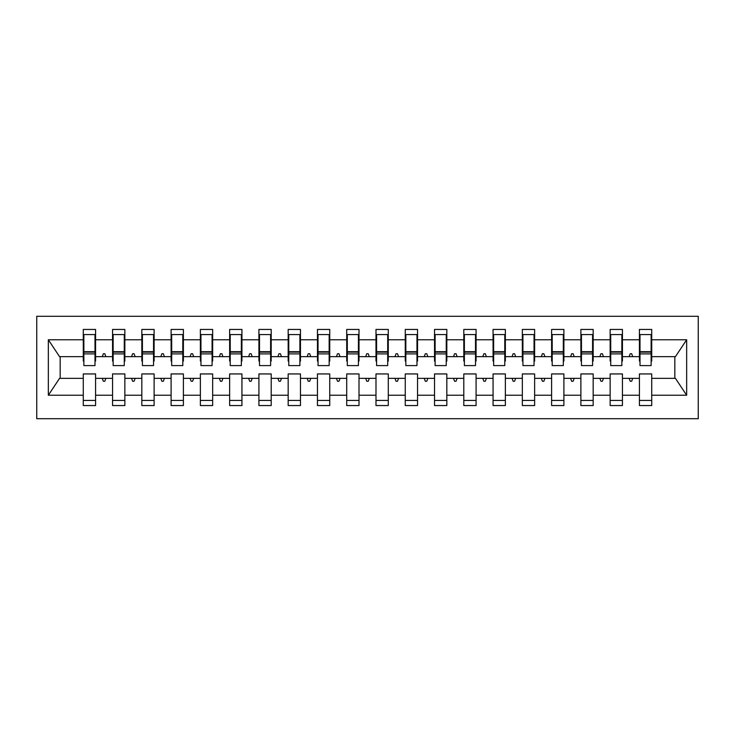 <?xml version="1.0" encoding="UTF-8"?>
<svg xmlns="http://www.w3.org/2000/svg" width="735" height="735" viewBox="0 0 735 735"><rect width="100%" height="100%" fill="white"/><g stroke="black" fill="none" stroke-linecap="round" stroke-linejoin="round"><path stroke-width="1.1" d="M36.75 418.72L698.25 418.72L698.25 316.28L36.75 316.28L36.75 418.72M651.127 361.06L651.715 361.06L651.715 356.668L675.428 356.668L686.655 339.763L686.655 395.237L651.715 395.237L651.715 373.94L639.413 373.94L639.413 378.332L622.444 378.332L622.444 373.94L610.151 373.94L610.151 378.332L593.173 378.332L593.173 373.94L580.88 373.94L580.88 378.332L563.901 378.332L563.901 373.94L551.608 373.94L551.608 378.332L534.63 378.332L534.63 373.94L522.337 373.94L522.337 378.332L505.358 378.332L505.358 373.94L493.066 373.94L493.066 378.332L476.087 378.332L476.087 373.94L463.794 373.94L463.794 378.332L446.825 378.332L446.825 373.94L434.532 373.94L434.532 378.332L417.553 378.332L417.553 373.94L405.261 373.94L405.261 378.332L388.282 378.332L388.282 373.94L375.989 373.94L375.989 378.332L359.011 378.332L359.011 373.94L346.718 373.94L346.718 378.332L329.739 378.332L329.739 373.94L317.446 373.94L317.446 378.332L300.468 378.332L300.468 373.94L288.175 373.94L288.175 378.332L271.206 378.332L271.206 373.94L258.913 373.94L258.913 378.332L241.934 378.332L241.934 373.94L229.642 373.94L229.642 378.332L212.663 378.332L212.663 373.94L200.37 373.94L200.37 378.332L183.392 378.332L183.392 373.94L171.099 373.94L171.099 378.332L154.12 378.332L154.12 373.94L141.827 373.94L141.827 378.332L124.849 378.332L124.849 373.94L112.556 373.94L112.556 378.332L95.587 378.332L95.587 405.555L83.285 405.555L83.285 378.332L59.572 378.332L48.345 395.237L48.345 339.763L59.572 356.668L83.285 356.668L83.285 339.763L48.345 339.763M651.715 395.237L651.715 405.555L639.413 405.555L639.413 378.332M651.715 356.668L651.715 329.445L639.413 329.445L639.413 339.763L622.444 339.763L622.444 361.06L621.856 361.06M640.001 361.06L639.413 361.06L639.413 339.763M639.413 395.237L622.444 395.237L622.444 405.555L610.151 405.555L610.151 378.332M622.444 339.763L622.444 329.445L610.151 329.445L610.151 339.763L593.173 339.763L593.173 361.06L592.585 361.06M610.73 361.06L610.151 361.06L610.151 339.763M610.151 395.237L593.173 395.237L593.173 405.555L580.88 405.555L580.88 378.332M593.173 339.763L593.173 329.445L580.88 329.445L580.88 339.763L563.901 339.763L563.901 361.06L563.313 361.06M581.458 361.06L580.88 361.06L580.88 339.763M580.88 395.237L563.901 395.237L563.901 405.555L551.608 405.555L551.608 378.332M563.901 339.763L563.901 329.445L551.608 329.445L551.608 339.763L534.63 339.763L534.63 361.06L534.042 361.06M552.196 361.06L551.608 361.06L551.608 339.763M551.608 395.237L534.63 395.237L534.63 405.555L522.337 405.555L522.337 378.332M534.63 339.763L534.63 329.445L522.337 329.445L522.337 339.763L505.358 339.763L505.358 361.06L504.78 361.06M522.925 361.06L522.337 361.06L522.337 339.763M522.337 395.237L505.358 395.237L505.358 405.555L493.066 405.555L493.066 378.332M505.358 339.763L505.358 329.445L493.066 329.445L493.066 339.763L476.087 339.763L476.087 361.06L475.508 361.06M493.654 361.06L493.066 361.06L493.066 339.763M493.066 395.237L476.087 395.237L476.087 405.555L463.794 405.555L463.794 378.332M476.087 339.763L476.087 329.445L463.794 329.445L463.794 339.763L446.825 339.763L446.825 361.06L446.237 361.06M464.382 361.06L463.794 361.06L463.794 339.763M463.794 395.237L446.825 395.237L446.825 405.555L434.532 405.555L434.532 378.332M446.825 339.763L446.825 329.445L434.532 329.445L434.532 339.763L417.553 339.763L417.553 361.06L416.965 361.06M435.111 361.06L434.532 361.06L434.532 339.763M434.532 395.237L417.553 395.237L417.553 405.555L405.261 405.555L405.261 378.332M417.553 339.763L417.553 329.445L405.261 329.445L405.261 339.763L388.282 339.763L388.282 361.06L387.694 361.06M405.839 361.06L405.261 361.06L405.261 339.763M405.261 395.237L388.282 395.237L388.282 405.555L375.989 405.555L375.989 378.332M388.282 339.763L388.282 329.445L375.989 329.445L375.989 339.763L359.011 339.763L359.011 361.06L358.423 361.06M376.577 361.06L375.989 361.06L375.989 339.763M375.989 395.237L359.011 395.237L359.011 405.555L346.718 405.555L346.718 378.332M359.011 339.763L359.011 329.445L346.718 329.445L346.718 339.763L329.739 339.763L329.739 361.06L329.161 361.06M347.306 361.06L346.718 361.06L346.718 339.763M346.718 395.237L329.739 395.237L329.739 405.555L317.446 405.555L317.446 378.332M329.739 339.763L329.739 329.445L317.446 329.445L317.446 339.763L300.468 339.763L300.468 361.06L299.889 361.06M318.034 361.06L317.446 361.06L317.446 339.763M317.446 395.237L300.468 395.237L300.468 405.555L288.175 405.555L288.175 378.332M300.468 339.763L300.468 329.445L288.175 329.445L288.175 339.763L271.206 339.763L271.206 361.06L270.618 361.06M288.763 361.06L288.175 361.06L288.175 339.763M288.175 395.237L271.206 395.237L271.206 405.555L258.913 405.555L258.913 378.332M271.206 339.763L271.206 329.445L258.913 329.445L258.913 339.763L241.934 339.763L241.934 361.06L241.346 361.06M259.492 361.06L258.913 361.06L258.913 339.763M258.913 395.237L241.934 395.237L241.934 405.555L229.642 405.555L229.642 378.332M241.934 339.763L241.934 329.445L229.642 329.445L229.642 339.763L212.663 339.763L212.663 361.06L212.075 361.06M230.22 361.06L229.642 361.06L229.642 339.763M229.642 395.237L212.663 395.237L212.663 405.555L200.37 405.555L200.37 378.332M212.663 339.763L212.663 329.445L200.37 329.445L200.37 339.763L183.392 339.763L183.392 361.06L182.804 361.06M200.958 361.06L200.37 361.06L200.37 339.763M200.37 395.237L183.392 395.237L183.392 405.555L171.099 405.555L171.099 378.332M183.392 339.763L183.392 329.445L171.099 329.445L171.099 339.763L154.12 339.763L154.12 361.06L153.541 361.06M171.687 361.06L171.099 361.06L171.099 339.763M171.099 395.237L154.12 395.237L154.12 405.555L141.827 405.555L141.827 378.332M154.12 339.763L154.12 329.445L141.827 329.445L141.827 339.763L124.849 339.763L124.849 361.06L124.27 361.06M142.415 361.06L141.827 361.06L141.827 339.763M141.827 395.237L124.849 395.237L124.849 405.555L112.556 405.555L112.556 378.332M124.849 339.763L124.849 329.445L112.556 329.445L112.556 339.763L95.587 339.763L95.587 329.445L83.285 329.445L83.285 339.763M113.144 361.06L112.556 361.06L112.556 339.763M95.587 378.332L95.587 373.94L83.285 373.94L83.285 378.332M83.285 356.668L83.285 361.06L83.873 361.06M622.444 395.237L622.444 378.332M593.173 395.237L593.173 378.332M563.901 395.237L563.901 378.332M534.63 395.237L534.63 378.332M505.358 395.237L505.358 378.332M476.087 395.237L476.087 378.332M446.825 395.237L446.825 378.332M417.553 395.237L417.553 378.332M388.282 395.237L388.282 378.332M359.011 395.237L359.011 378.332M329.739 395.237L329.739 378.332M300.468 395.237L300.468 378.332M271.206 395.237L271.206 378.332M241.934 395.237L241.934 378.332M212.663 395.237L212.663 378.332M183.392 395.237L183.392 378.332M154.12 395.237L154.12 378.332M124.849 395.237L124.849 378.332M686.655 339.763L651.715 339.763M112.556 395.237L95.587 395.237M83.285 395.237L48.345 395.237M629.132 356.668L632.725 356.668L631.659 353.746L630.198 353.746L629.132 356.668L622.444 356.668M639.413 356.668L632.725 356.668M629.132 378.332L630.198 381.254L631.659 381.254L632.725 378.332M599.861 356.668L603.453 356.668L602.388 353.746L600.927 353.746L599.861 356.668L593.173 356.668M610.151 356.668L603.453 356.668M599.861 378.332L600.927 381.254L602.388 381.254L603.453 378.332M570.59 356.668L574.182 356.668L573.125 353.746L571.655 353.746L570.59 356.668L563.901 356.668M580.88 356.668L574.182 356.668M570.59 378.332L571.655 381.254L573.125 381.254L574.182 378.332M541.318 356.668L544.92 356.668L543.854 353.746L542.384 353.746L541.318 356.668L534.63 356.668M551.608 356.668L544.92 356.668M541.318 378.332L542.384 381.254L543.854 381.254L544.92 378.332M512.056 356.668L515.648 356.668L514.583 353.746L513.122 353.746L512.056 356.668L505.358 356.668M522.337 356.668L515.648 356.668M512.056 378.332L513.122 381.254L514.583 381.254L515.648 378.332M482.785 356.668L486.377 356.668L485.311 353.746L483.85 353.746L482.785 356.668L476.087 356.668M493.066 356.668L486.377 356.668M482.785 378.332L483.85 381.254L485.311 381.254L486.377 378.332M453.513 356.668L457.106 356.668L456.04 353.746L454.579 353.746L453.513 356.668L446.825 356.668M463.794 356.668L457.106 356.668M453.513 378.332L454.579 381.254L456.04 381.254L457.106 378.332M424.242 356.668L427.834 356.668L426.769 353.746L425.308 353.746L424.242 356.668L417.553 356.668M434.532 356.668L427.834 356.668M424.242 378.332L425.308 381.254L426.769 381.254L427.834 378.332M394.971 356.668L398.563 356.668L397.497 353.746L396.036 353.746L394.971 356.668L388.282 356.668M405.261 356.668L398.563 356.668M394.971 378.332L396.036 381.254L397.497 381.254L398.563 378.332M365.699 356.668L369.301 356.668L368.235 353.746L366.765 353.746L365.699 356.668L359.011 356.668M375.989 356.668L369.301 356.668M365.699 378.332L366.765 381.254L368.235 381.254L369.301 378.332M336.437 356.668L340.029 356.668L338.964 353.746L337.503 353.746L336.437 356.668L329.739 356.668M346.718 356.668L340.029 356.668M336.437 378.332L337.503 381.254L338.964 381.254L340.029 378.332M307.166 356.668L310.758 356.668L309.692 353.746L308.231 353.746L307.166 356.668L300.468 356.668M317.446 356.668L310.758 356.668M307.166 378.332L308.231 381.254L309.692 381.254L310.758 378.332M277.894 356.668L281.487 356.668L280.421 353.746L278.96 353.746L277.894 356.668L271.206 356.668M288.175 356.668L281.487 356.668M277.894 378.332L278.96 381.254L280.421 381.254L281.487 378.332M248.623 356.668L252.215 356.668L251.149 353.746L249.689 353.746L248.623 356.668L241.934 356.668M258.913 356.668L252.215 356.668M248.623 378.332L249.689 381.254L251.149 381.254L252.215 378.332M219.352 356.668L222.944 356.668L221.878 353.746L220.417 353.746L219.352 356.668L212.663 356.668M229.642 356.668L222.944 356.668M219.352 378.332L220.417 381.254L221.878 381.254L222.944 378.332M190.08 356.668L193.682 356.668L192.616 353.746L191.146 353.746L190.08 356.668L183.392 356.668M200.37 356.668L193.682 356.668M190.08 378.332L191.146 381.254L192.616 381.254L193.682 378.332M160.818 356.668L164.41 356.668L163.345 353.746L161.875 353.746L160.818 356.668L154.12 356.668M171.099 356.668L164.41 356.668M160.818 378.332L161.875 381.254L163.345 381.254L164.41 378.332M131.547 356.668L135.139 356.668L134.073 353.746L132.612 353.746L131.547 356.668L124.849 356.668M141.827 356.668L135.139 356.668M131.547 378.332L132.612 381.254L134.073 381.254L135.139 378.332M102.275 356.668L105.868 356.668L104.802 353.746L103.341 353.746L102.275 356.668L95.587 356.668L95.587 339.763M112.556 356.668L105.868 356.668M102.275 378.332L103.341 381.254L104.802 381.254L105.868 378.332M95.587 356.668L95.587 361.06L94.999 361.06M686.655 395.237L675.428 378.332L651.715 378.332M60.169 356.668L60.169 378.332M674.831 378.332L674.831 356.668M83.285 334.572L83.873 334.572L83.285 334.572M83.873 353.893L83.873 334.572L95.587 334.572L94.999 334.572L94.999 365.598L83.873 365.598L83.873 353.893L94.999 353.893M83.285 400.428L95.587 400.428M112.556 334.572L113.144 334.572L112.556 334.572M113.144 353.893L113.144 334.572L124.849 334.572L124.27 334.572L124.27 365.598L113.144 365.598L113.144 353.893L124.27 353.893M112.556 400.428L124.849 400.428M141.827 334.572L142.415 334.572L141.827 334.572M142.415 353.893L142.415 334.572L154.12 334.572L153.541 334.572L153.541 365.598L142.415 365.598L142.415 353.893L153.541 353.893M141.827 400.428L154.12 400.428M171.099 334.572L171.687 334.572L171.099 334.572M171.687 353.893L171.687 334.572L183.392 334.572L182.804 334.572L182.804 365.598L171.687 365.598L171.687 353.893L182.804 353.893M171.099 400.428L183.392 400.428M200.37 334.572L200.958 334.572L200.37 334.572M200.958 353.893L200.958 334.572L212.663 334.572L212.075 334.572L212.075 365.598L200.958 365.598L200.958 353.893L212.075 353.893M200.37 400.428L212.663 400.428M229.642 334.572L230.22 334.572L229.642 334.572M230.22 353.893L230.22 334.572L241.934 334.572L241.346 334.572L241.346 365.598L230.22 365.598L230.22 353.893L241.346 353.893M229.642 400.428L241.934 400.428M258.913 334.572L259.492 334.572L258.913 334.572M259.492 353.893L259.492 334.572L271.206 334.572L270.618 334.572L270.618 365.598L259.492 365.598L259.492 353.893L270.618 353.893M258.913 400.428L271.206 400.428M288.175 334.572L288.763 334.572L288.175 334.572M288.763 353.893L288.763 334.572L300.468 334.572L299.889 334.572L299.889 365.598L288.763 365.598L288.763 353.893L299.889 353.893M288.175 400.428L300.468 400.428M317.446 334.572L318.034 334.572L317.446 334.572M318.034 353.893L318.034 334.572L329.739 334.572L329.161 334.572L329.161 365.598L318.034 365.598L318.034 353.893L329.161 353.893M317.446 400.428L329.739 400.428M346.718 334.572L347.306 334.572L346.718 334.572M347.306 353.893L347.306 334.572L359.011 334.572L358.423 334.572L358.423 365.598L347.306 365.598L347.306 353.893L358.423 353.893M346.718 400.428L359.011 400.428M375.989 334.572L376.577 334.572L375.989 334.572M376.577 353.893L376.577 334.572L388.282 334.572L387.694 334.572L387.694 365.598L376.577 365.598L376.577 353.893L387.694 353.893M375.989 400.428L388.282 400.428M405.261 334.572L405.839 334.572L405.261 334.572M405.839 353.893L405.839 334.572L417.553 334.572L416.965 334.572L416.965 365.598L405.839 365.598L405.839 353.893L416.965 353.893M405.261 400.428L417.553 400.428M434.532 334.572L435.111 334.572L434.532 334.572M435.111 353.893L435.111 334.572L446.825 334.572L446.237 334.572L446.237 365.598L435.111 365.598L435.111 353.893L446.237 353.893M434.532 400.428L446.825 400.428M463.794 334.572L464.382 334.572L463.794 334.572M464.382 353.893L464.382 334.572L476.087 334.572L475.508 334.572L475.508 365.598L464.382 365.598L464.382 353.893L475.508 353.893M463.794 400.428L476.087 400.428M493.066 334.572L493.654 334.572L493.066 334.572M493.654 353.893L493.654 334.572L505.358 334.572L504.78 334.572L504.78 365.598L493.654 365.598L493.654 353.893L504.78 353.893M493.066 400.428L505.358 400.428M522.337 334.572L522.925 334.572L522.337 334.572M522.925 353.893L522.925 334.572L534.63 334.572L534.042 334.572L534.042 365.598L522.925 365.598L522.925 353.893L534.042 353.893M522.337 400.428L534.63 400.428M551.608 334.572L552.196 334.572L551.608 334.572M552.196 353.893L552.196 334.572L563.901 334.572L563.313 334.572L563.313 365.598L552.196 365.598L552.196 353.893L563.313 353.893M551.608 400.428L563.901 400.428M580.88 334.572L581.458 334.572L580.88 334.572M581.458 353.893L581.458 334.572L593.173 334.572L592.585 334.572L592.585 365.598L581.458 365.598L581.458 353.893L592.585 353.893M580.88 400.428L593.173 400.428M610.151 334.572L610.73 334.572L610.151 334.572M610.73 353.893L610.73 334.572L622.444 334.572L621.856 334.572L621.856 365.598L610.73 365.598L610.73 353.893L621.856 353.893M610.151 400.428L622.444 400.428M639.413 334.572L640.001 334.572L639.413 334.572M640.001 353.893L640.001 334.572L651.715 334.572L651.127 334.572L651.127 365.598L640.001 365.598L640.001 353.893L651.127 353.893M639.413 400.428L651.715 400.428M94.999 341.885L95.587 341.885M83.285 341.885L83.873 341.885M83.873 352.129L94.999 352.129M124.27 341.885L124.849 341.885M112.556 341.885L113.144 341.885M113.144 352.129L124.27 352.129M153.541 341.885L154.12 341.885M141.827 341.885L142.415 341.885M142.415 352.129L153.541 352.129M182.804 341.885L183.392 341.885M171.099 341.885L171.687 341.885M171.687 352.129L182.804 352.129M212.075 341.885L212.663 341.885M200.37 341.885L200.958 341.885M200.958 352.129L212.075 352.129M241.346 341.885L241.934 341.885M229.642 341.885L230.22 341.885M230.22 352.129L241.346 352.129M270.618 341.885L271.206 341.885M258.913 341.885L259.492 341.885M259.492 352.129L270.618 352.129M299.889 341.885L300.468 341.885M288.175 341.885L288.763 341.885M288.763 352.129L299.889 352.129M329.161 341.885L329.739 341.885M317.446 341.885L318.034 341.885M318.034 352.129L329.161 352.129M358.423 341.885L359.011 341.885M346.718 341.885L347.306 341.885M347.306 352.129L358.423 352.129M387.694 341.885L388.282 341.885M375.989 341.885L376.577 341.885M376.577 352.129L387.694 352.129M416.965 341.885L417.553 341.885M405.261 341.885L405.839 341.885M405.839 352.129L416.965 352.129M446.237 341.885L446.825 341.885M434.532 341.885L435.111 341.885M435.111 352.129L446.237 352.129M475.508 341.885L476.087 341.885M463.794 341.885L464.382 341.885M464.382 352.129L475.508 352.129M504.78 341.885L505.358 341.885M493.066 341.885L493.654 341.885M493.654 352.129L504.78 352.129M534.042 341.885L534.63 341.885M522.337 341.885L522.925 341.885M522.925 352.129L534.042 352.129M563.313 341.885L563.901 341.885M551.608 341.885L552.196 341.885M552.196 352.129L563.313 352.129M592.585 341.885L593.173 341.885M580.88 341.885L581.458 341.885M581.458 352.129L592.585 352.129M621.856 341.885L622.444 341.885M610.151 341.885L610.73 341.885M610.73 352.129L621.856 352.129M651.127 341.885L651.715 341.885M639.413 341.885L640.001 341.885M640.001 352.129L651.127 352.129M83.873 351.688L94.999 351.688M113.144 351.688L124.27 351.688M142.415 351.688L153.541 351.688M171.687 351.688L182.804 351.688M200.958 351.688L212.075 351.688M230.22 351.688L241.346 351.688M259.492 351.688L270.618 351.688M288.763 351.688L299.889 351.688M318.034 351.688L329.161 351.688M347.306 351.688L358.423 351.688M376.577 351.688L387.694 351.688M405.839 351.688L416.965 351.688M435.111 351.688L446.237 351.688M464.382 351.688L475.508 351.688M493.654 351.688L504.78 351.688M522.925 351.688L534.042 351.688M552.196 351.688L563.313 351.688M581.458 351.688L592.585 351.688M610.73 351.688L621.856 351.688M640.001 351.688L651.127 351.688"/></g></svg>
